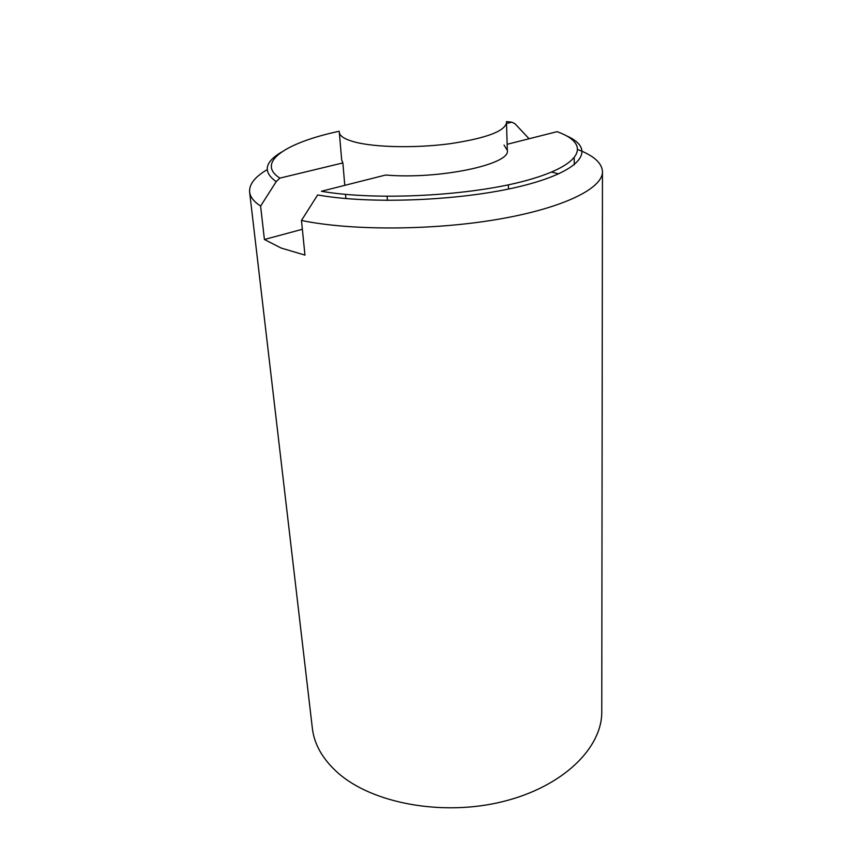 <?xml version="1.0" encoding="UTF-8"?>
<svg xmlns="http://www.w3.org/2000/svg" width="852" height="852" viewBox="0 0 852 852"><rect width="100%" height="100%" fill="white"/><g stroke="black" fill="none" stroke-linecap="round" stroke-linejoin="round"><path stroke-width="1.28" d="M578.061 149.643C593.887 155.756 602.023 163.115 602.46 171.689L601.768 711.633C602.226 747.896 563.034 786.801 502.733 801.615C442.561 816.557 372.356 803.393 338.031 772.977C322.802 759.388 314.25 744.51 312.365 728.311L249.615 192.03C249.05 184.341 254.897 176.886 267.166 169.655M566.26 135.713C596.006 148.599 583.886 169.867 525.365 185.118C467.258 200.444 372.526 204.853 317.647 194.938L301.47 220.455L304.952 255.099L281.085 248.017L264.408 239.497L260.605 206.088C253.832 201.636 250.168 196.95 249.615 192.03M506.514 123.476L511.871 122.177L514.991 123.742L529.092 138.748M551.617 172.083L558.752 173.851M504.033 145.085L507.323 150.41C511.062 164.329 439.014 179.708 385.626 175.022L321.406 191.263C376.712 200.955 472.029 195.843 527.612 180.155C583.652 164.553 590.777 143.594 557.048 131.677L507.142 144.297M339.234 131.24C285.984 142.572 255.419 162.476 279.861 178.121L276.208 181.625C262.757 172.051 264.503 162.21 281.437 152.135M511.871 122.177L506.45 121.591M279.861 178.121L342.877 162.924L341.673 159.963L339.32 132.326C339.703 136.139 344.9 139.377 354.901 142.06C375.285 147.439 415.403 148.269 449.632 143.764C485.949 138.322 504.895 131.293 506.493 122.688L507.323 150.41M574.269 164.873L574.216 158.11M602.46 171.689C602.865 188.345 563.428 208.112 497.951 219.305C432.614 230.53 350.545 230.754 301.47 220.455M260.605 206.088L276.208 181.625M264.408 239.497L302.364 229.273M342.877 162.924L344.772 185.353M345.539 194.362L345.901 198.548M387.436 200.422L387.149 196.354M508.367 184.831L508.495 189.037L508.367 184.831"/></g></svg>
